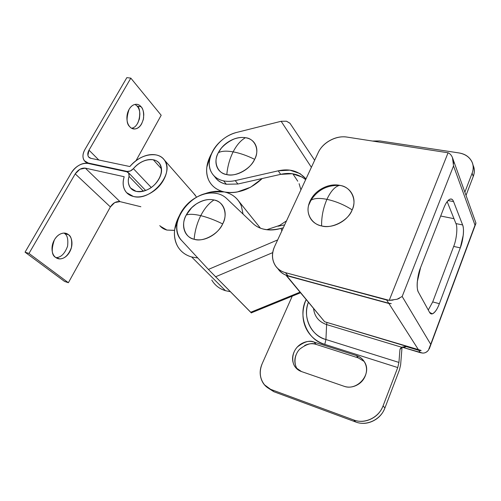 <?xml version="1.0" encoding="UTF-8"?>
<svg xmlns="http://www.w3.org/2000/svg" width="501" height="501" viewBox="0 0 501 501"><rect width="100%" height="100%" fill="white"/><g stroke="black" fill="none" stroke-linecap="round" stroke-linejoin="round"><path stroke-width="0.75" d="M453.643 163.351L452.754 158.366C451.733 155.504 450.167 153.638 448.069 152.78L346.942 137.08L448.069 152.78L389.214 300.356L285.457 272.669C279.733 271.097 275.844 267.728 273.784 262.568C271.742 257.414 272.049 251.99 274.698 246.298L318.191 152.661C320.602 147.482 324.592 143.38 330.153 140.355C335.726 137.33 341.319 136.241 346.942 137.08C336.127 135.239 322.65 142.597 318.191 152.661L274.698 246.298C271.529 253.562 271.836 260.113 275.619 265.956C277.98 269.256 281.255 271.492 285.457 272.669L288.094 275.857L388.726 303.23L386.659 299.993L285.457 272.669L288.094 275.857L388.726 303.23L391.268 303.587L388.895 303.493L286.246 275.563L324.635 321.755L418.592 349.961L388.895 303.493L391.268 303.587M400.099 348.94L401.589 347.224L405.823 346.448L418.849 350.362L420.326 352.679L422.612 353.067C424.635 353.23 426.551 352.303 428.361 350.293C426.777 352.266 424.861 353.192 422.612 353.067L402.046 347.162L420.326 352.679L418.849 350.362L405.823 346.448L404.927 347.112L402.046 347.162L399.955 349.516L398.934 362.436L397.738 367.559L383.071 405.873L384.912 407.989L399.447 369.895L400.631 364.803L402.046 347.162L400.631 364.803L399.447 369.895L384.912 407.989C382.626 413.945 378.618 418.304 372.882 421.065C367.139 423.79 361.421 424.096 355.735 421.999L353.706 419.988L271.429 389.634C266.438 387.768 263.063 384.28 261.297 379.176C259.549 374.084 259.862 368.88 262.236 363.557L292.246 296.16L262.236 363.557C258.986 371.573 259.75 378.668 264.528 384.843L273.847 391.707L355.735 421.999L273.847 391.707L267.496 387.611M399.955 349.516L402.046 347.162C404.626 347.325 405.885 347.087 405.823 346.448L401.589 347.224L399.955 349.516L398.934 362.436L325.926 339.521L398.934 362.436L397.738 367.559L324.798 344.369L325.926 339.521C311.265 336.09 302.184 316.551 308.422 302.247C302.654 317.515 310.307 334.881 325.926 339.521L326.621 324.585L401.589 347.224L326.621 324.585L325.926 339.521L324.798 344.369C307.025 340.235 297.488 315.686 306.136 299.648L306.136 299.648C304.188 304.088 303.136 308.635 302.973 313.288C302.811 317.947 303.581 322.381 305.278 326.583C306.981 330.785 309.518 334.436 312.881 337.53C316.256 340.624 320.227 342.903 324.798 344.369L397.738 367.559L383.071 405.873C380.773 411.86 376.733 416.25 370.959 419.03C365.179 421.773 359.43 422.092 353.706 419.988L271.429 389.634L273.847 391.707L267.766 387.799M372.838 141.031L379.833 140.938L458.772 152.905C464.208 153.726 468.253 156.099 470.902 160.026C473.545 163.977 473.959 168.355 472.142 173.152L464.865 192.165L472.142 173.152L473.245 176.471L472.142 173.152C473.564 169.3 473.539 165.637 472.074 162.167C469.65 157.101 465.216 154.014 458.772 152.905L379.833 140.938L372.982 141.057M364.095 361.421L358.278 357.902L356.355 355.553C359.236 356.424 361.709 358.221 363.776 360.952C373.276 373.057 357.564 391.494 343.962 386.24L301.508 371.567L343.962 386.24C348.101 387.668 352.266 387.367 356.462 385.338C360.645 383.284 363.594 380.109 365.304 375.806C366.995 371.51 366.951 367.383 365.185 363.425C363.413 359.486 360.469 356.862 356.355 355.553L314.064 342.07C310.219 340.855 306.349 341.225 302.454 343.185C298.565 345.139 295.747 348.126 294.006 352.134C292.271 356.148 292.114 360.05 293.548 363.845C295.001 367.646 297.65 370.22 301.508 371.567L295.671 367.521C291.676 363.407 291.319 353.111 297.5 346.867C304.32 341.638 309.837 340.041 314.064 342.07L316.194 344.425C312.367 343.21 308.516 343.573 304.646 345.515L304.627 345.521M466.024 195.396L473.245 176.471L466.024 195.396M473.151 165.424C474.716 168.818 474.748 172.501 473.245 176.471C474.654 172.632 474.629 168.987 473.169 165.524M358.278 357.902L316.194 344.425L314.064 342.07L356.355 355.553L358.278 357.902L316.194 344.425C312.017 342.415 306.549 343.974 299.798 349.091C293.655 355.209 293.893 365.442 297.832 369.606M296.254 354.414C294.525 358.403 294.381 362.292 295.815 366.068M355.735 421.999C366.626 426.345 380.766 419.619 384.912 407.989L383.071 405.873C378.894 417.571 364.659 424.347 353.706 419.988L355.735 421.999M326.621 324.585C318.805 321.836 314.44 316.444 313.532 308.391C314.44 316.444 318.805 321.836 326.621 324.585L326.934 322.444L326.621 324.585M278.13 268.981C280.36 272.35 283.679 274.642 288.094 275.857C283.917 274.68 280.648 272.444 278.299 269.156M399.347 298.389L397.061 299.241L402.165 296.486L453.537 165.912L475.004 225.137L430.716 344.312L402.165 296.486L453.537 165.912L475.004 225.137L429.269 348.915M429.582 312.386C430.685 314.346 432.188 314.459 434.098 312.737C436.002 311.008 437.761 307.99 439.377 303.681L460.287 247.87L463.262 235.075C463.719 230.623 463.5 227.247 462.617 224.93L453.574 201.596C452.591 199.06 451.157 198.383 449.265 199.573C447.362 200.788 445.558 203.569 443.848 207.915L420.627 267.446L417.295 281.744C416.895 286.622 417.295 290.148 418.504 292.334L429.582 312.386L418.504 292.334C416.055 289.158 417.201 275.412 420.627 267.446L443.848 207.915C445.677 203.212 447.737 200.306 450.03 199.191C451.651 198.765 452.829 199.567 453.574 201.596L462.617 224.93C464.44 228.487 463.162 240.868 460.287 247.87L439.377 303.681C437.273 309.274 434.918 312.649 432.3 313.814L429.582 312.386M420.89 350.356L421.116 350.706L418.849 350.362L421.116 350.706L420.89 350.356L324.635 321.755L286.359 275.312L388.895 303.493L418.592 349.961L420.89 350.356M453.687 246.423L460.287 247.87L453.687 246.423L432.701 301.928L453.687 246.423C456.574 239.465 457.814 227.135 455.941 223.584L447.168 201.64L455.941 223.59M428.274 310.013L432.695 301.94M453.975 218.674L440.686 216.025L453.975 218.674M475.643 224.335L475.818 222.619L475.95 223.264L475.004 225.137M448.069 152.78L389.214 300.356L393.06 300.099M432.701 301.928L439.377 303.681L432.701 301.928M455.941 223.584L462.617 224.93L455.941 223.584M448.076 200.569L453.574 201.596L448.076 200.569M428.361 350.293L430.716 344.312L402.165 296.486M397.061 299.241L389.214 300.356L386.659 299.993L388.726 303.23M452.466 157.64L453.537 165.912M310.05 201.126C307.533 206.619 307.37 211.791 309.568 216.645C311.785 221.505 315.799 224.605 321.611 225.945C327.454 227.26 333.384 226.346 339.402 223.214C345.414 220.052 349.667 215.605 352.165 209.881C344.225 204.79 335.814 201.277 326.928 199.342C323.214 207.959 321.442 216.827 321.611 225.945C331.681 229.207 348.621 220.359 352.165 209.881C357.232 200.187 351.126 187.236 340.799 185.552L339.734 185.32C333.954 184.236 328.186 185.226 322.444 188.295C316.701 191.363 312.568 195.64 310.05 201.126L310.958 200.281C314.071 198.202 319.394 197.889 326.928 199.342C330.666 191.363 334.8 186.716 339.327 185.408C334.8 186.716 330.666 191.363 326.928 199.342C319.394 197.889 314.071 198.202 310.958 200.281L310.05 201.126L308.597 205.385C305.967 214.61 312.649 224.486 321.611 225.945C321.442 216.827 323.214 207.959 326.928 199.342C335.814 201.277 344.225 204.79 352.165 209.881C354.627 204.157 354.627 198.903 352.153 194.112C349.673 189.353 345.533 186.422 339.734 185.32M186.222 215.073C180.56 224.398 184.669 237.662 194.144 239.259C194.876 230.886 197.081 223.02 200.757 215.649C194.044 214.084 189.203 213.889 186.222 215.073C189.203 213.889 194.044 214.084 200.757 215.649C207.583 217.328 214.891 220.083 222.676 223.922C228.356 214.14 223.396 201.139 213.99 199.974C208.923 203.174 204.514 208.403 200.757 215.649C197.081 223.02 194.876 230.886 194.144 239.259C202.748 242.503 218.555 234.061 222.676 223.922C214.891 220.083 207.583 217.328 200.757 215.649C204.514 208.403 208.923 203.174 213.99 199.974C208.541 198.722 202.548 200.112 196.023 204.151L191.664 207.727L186.222 215.073C183.479 220.39 182.852 225.412 184.349 230.141C185.865 234.881 189.127 237.919 194.144 239.259C199.191 240.58 204.527 239.747 210.138 236.76C215.749 233.735 219.926 229.458 222.676 223.922C225.387 218.392 225.882 213.294 224.147 208.616C222.4 203.976 219.018 201.095 213.99 199.974C208.973 198.866 203.775 199.774 198.396 202.711C193.023 205.642 188.965 209.762 186.222 215.073M211.773 280.034C214.816 285.238 219.382 288.789 225.469 290.693L191.645 256.975C185.276 255.109 180.56 251.483 177.504 246.097C172.876 236.873 173.503 226.702 179.396 215.58L174.686 229.42C174.123 233.716 174.417 237.762 175.569 241.551C176.734 245.34 178.7 248.571 181.468 251.264C184.249 253.944 187.643 255.848 191.645 256.975L225.469 290.693C221.642 289.54 218.38 287.655 215.674 285.044L213.971 283.209M202.504 194.651C210.063 191.432 217.328 190.524 224.291 191.933C231.957 193.668 237.449 197.92 240.781 204.69M230.209 291.663L225.469 290.693M202.598 194.601L211.666 191.845L224.291 191.933C228.293 192.791 231.775 194.432 234.744 196.868C237.706 199.304 239.916 202.373 241.363 206.068L243.066 214.096M197.807 257.977L191.645 256.975M55.93 257.639C60.89 257.558 64.773 253.756 67.579 246.229C68.33 239.346 67.347 235.126 64.623 233.579L68.518 234.706C71.274 236.278 72.238 240.568 71.411 247.575C68.474 255.166 64.541 258.929 59.613 258.867L55.636 257.426C51.597 255.228 51.177 249.373 54.396 239.847C56.212 236.685 58.511 234.606 61.272 233.61C64.034 232.633 66.451 232.996 68.518 234.706L64.153 233.103C60.32 233.241 57.07 235.489 54.396 239.847C52.58 243.029 51.797 246.342 52.041 249.792C52.298 253.23 53.494 255.779 55.636 257.426C57.778 259.061 60.214 259.343 62.944 258.265C65.662 257.195 67.898 255.103 69.639 252.003C71.374 248.903 72.138 245.672 71.931 242.315C71.718 238.952 70.578 236.416 68.518 234.706L64.61 233.566M137.744 123.19L139.428 118.887L139.879 114.147C139.773 110.827 138.865 108.16 137.168 106.137L141.082 106.738C143.042 108.498 143.875 112.293 143.568 118.13C142.021 124.674 139.146 128.287 134.951 128.964C132.571 128.914 130.836 128.162 129.759 126.709C126.421 123.86 126.202 118.067 129.114 109.324C130.711 106.55 132.684 104.916 135.026 104.421C137.362 103.939 139.384 104.709 141.082 106.738C139.535 104.941 137.706 104.133 135.602 104.327C133.053 104.684 130.886 106.35 129.114 109.324C127.523 112.118 126.791 115.217 126.916 118.624C127.054 122.031 127.999 124.724 129.759 126.709C131.519 128.682 133.554 129.383 135.871 128.807C138.182 128.231 140.098 126.578 141.633 123.847L143.324 119.532L143.781 114.767C143.674 111.447 142.779 108.767 141.082 106.738L137.168 106.137L135.082 104.408M151.221 187.468L133.385 168.649C139.497 161.886 146.154 158.936 153.35 159.8L161.472 168.856L153.35 159.8C155.679 160.188 157.702 161.397 159.437 163.432C162.944 169.657 161.604 176.446 155.416 183.792C150.206 189.547 143.774 192.071 136.128 191.363L130.592 188.044C128.156 184.349 127.649 180.479 129.083 176.427L143.361 191.163L129.083 176.427C127.962 180.047 128.049 183.253 129.339 186.04C130.636 188.827 132.903 190.605 136.128 191.363C140.055 192.271 144.282 191.476 148.81 188.983C153.337 186.46 156.794 182.99 159.186 178.563C161.547 174.135 162.149 170.096 160.99 166.432C159.819 162.794 157.27 160.583 153.35 159.8C150.118 159.161 146.655 159.662 142.954 161.309C139.253 162.957 136.065 165.399 133.385 168.649C131.444 170.803 129.358 171.724 127.135 171.417L88.27 163.038L84.456 160.783C82.314 157.765 82.502 153.951 85.026 149.342L126.853 77.624L130.83 78.137L88.996 150.15L98.803 160.001L88.996 150.15L87.9 155.416C88.282 157.02 89.31 157.997 90.975 158.354L129.847 166.539C137.838 157.64 146.561 153.763 156.024 154.909C159.744 155.661 162.593 157.471 164.572 160.351C175.006 173.465 150.788 201.753 133.36 196.442L126.659 192.672C123.096 188.564 122.269 183.253 124.185 176.728L85.327 168.136L119.952 201.615C116.194 201.189 113.007 202.955 110.383 206.926L75.219 173.866L28.983 253.45L25.05 252.185L71.255 172.958C75.97 165.994 81.569 162.819 88.044 163.426L126.91 171.824L128.657 172.87L129.083 176.427L129.001 173.427L126.91 171.824L88.044 163.426C85.264 162.838 82.245 163.464 78.983 165.317C75.72 167.177 73.146 169.72 71.255 172.958L25.05 252.185L64.541 281.424L25.05 252.185L28.983 253.45L68.38 282.721L28.983 253.45L75.219 173.866C78.068 169.701 81.438 167.791 85.327 168.136L119.952 201.615L140.856 206.744L119.952 201.615L114.729 202.573L110.383 206.926L75.219 173.866L79.872 169.263L85.327 168.136L124.185 176.728C122.701 181.481 122.789 185.696 124.461 189.372C126.146 193.06 129.114 195.415 133.36 196.442C138.526 197.663 144.106 196.63 150.1 193.336C156.093 190.011 160.658 185.414 163.802 179.558C166.908 173.709 167.685 168.38 166.125 163.57C164.547 158.792 161.184 155.905 156.024 154.909C151.772 154.089 147.225 154.759 142.378 156.919C137.537 159.08 133.36 162.286 129.847 166.539L90.975 158.354L88.702 157.045C87.393 155.085 87.493 152.78 88.996 150.15L130.83 78.137L161.184 115.261L130.83 78.137L126.853 77.624L85.026 149.342C83.179 152.511 82.565 155.429 83.179 158.109C83.799 160.783 85.496 162.43 88.27 163.038L88.846 163.602L88.27 163.038L127.135 171.417L127.88 172.187L127.135 171.417L130.366 170.966L133.385 168.649L151.221 187.468M160.408 226.283L166.927 230.065L174.58 230.341M64.541 281.424L68.38 282.721L110.383 206.926L68.38 282.721L64.541 281.424M136.053 160.614L161.184 115.261L136.053 160.614M131.575 128.212C140.668 127.06 141.532 107.583 137.168 106.137L137.161 106.131M193.818 193.574L196.605 197.206M174.573 230.404L166.927 230.065C163.896 229.27 161.516 227.78 159.788 225.6M218.33 152.717C212.969 161.516 217.384 173.528 226.803 174.599C227.573 166.357 229.69 158.779 233.14 151.859C226.446 150.707 221.511 150.995 218.33 152.717C221.511 150.995 226.446 150.707 233.14 151.859C239.935 153.118 247.099 155.617 254.633 159.349C260.006 150.137 254.771 138.395 245.434 137.706C240.762 140.343 236.66 145.065 233.14 151.859C229.69 158.779 227.573 166.357 226.803 174.599C235.401 177.216 250.807 168.818 254.633 159.349C247.099 155.617 239.935 153.118 233.14 151.859C236.66 145.065 240.762 140.343 245.434 137.706C242.121 137.111 238.351 137.543 234.13 138.99C228.97 140.988 224.711 144.031 221.354 148.121L218.33 152.717C215.749 157.715 215.261 162.355 216.864 166.633C218.486 170.922 221.799 173.571 226.803 174.599C231.831 175.6 237.086 174.617 242.559 171.636C248.033 168.637 252.053 164.541 254.633 159.349C257.176 154.164 257.533 149.461 255.704 145.24C253.863 141.044 250.437 138.533 245.434 137.706C240.436 136.892 235.313 137.944 230.065 140.856C224.817 143.774 220.903 147.726 218.33 152.717M211.528 153.632L210.533 155.442L206.794 167.309C206.343 171.286 206.738 174.987 207.984 178.425C209.23 181.857 211.265 184.75 214.077 187.105C216.895 189.453 220.302 191.063 224.291 191.933C228.293 192.791 232.577 192.822 237.142 192.015L250.6 187.224L262.205 178.525C250.268 189.641 237.631 194.112 224.291 191.933C216.87 190.192 211.679 186.272 208.704 180.16C205.228 172.012 206.168 163.176 211.522 153.638M299.097 183.66L300.919 189.848M286.509 220.878L279.608 225.412L266.732 229.715M217.221 193.568C220.822 194.363 223.884 195.935 226.408 198.29C223.884 195.935 220.822 194.363 217.221 193.568C211.554 192.353 205.617 193.11 199.411 195.841C193.217 198.571 188.019 202.692 183.823 208.203C179.627 213.714 177.316 219.494 176.891 225.544C176.471 231.6 178.093 236.635 181.769 240.643L208.397 269.425L277.667 239.916L208.397 269.425L181.769 240.643C164.885 224.085 193.323 187.017 217.221 193.568M283.284 227.817L281.074 228.362C268.88 231.337 259.505 229.708 252.955 223.484L226.408 198.29L252.955 223.484C256.249 226.609 260.382 228.619 265.367 229.508C270.365 230.391 275.6 230.009 281.074 228.362L281.819 230.967L281.105 228.356M251.295 312.793L208.397 269.425L250.7 312.28L300.036 292.158L250.7 312.28L251.402 312.962M272.694 252.629L215.461 276.834L272.694 252.629M214.628 176.477C217.184 180.498 221.085 183.09 226.333 184.255L223.628 180.88C218.048 179.646 214.002 176.828 211.491 172.425C203.475 159.205 218.279 136.472 237.079 132.327L281.13 121.286L286.478 121.204L290.01 123.321M284.649 224.88L278.024 226.214L284.649 224.88M289.922 123.19L314.659 160.27L289.922 123.19L286.478 121.204L281.13 121.286L237.079 132.327C230.861 133.892 225.262 136.973 220.29 141.558C215.317 146.142 211.992 151.302 210.32 157.032C208.648 162.775 209.03 167.885 211.46 172.363C213.914 176.853 217.973 179.69 223.628 180.88L226.333 184.255L237.887 184.011L280.673 174.361L278.243 170.822C289.54 168.292 298.784 170.998 305.986 178.932L300.024 173.584L289.879 170.158L278.243 170.822L235.238 180.61L237.887 184.011L235.238 180.61C231.111 181.525 227.241 181.612 223.628 180.88C227.241 181.612 231.111 181.525 235.238 180.61L278.243 170.822L280.673 174.361L292.246 173.722L302.347 177.16M286.365 221.191L286.027 221.254L286.365 221.191M305.66 179.634C298.414 173.922 290.079 172.169 280.673 174.361L237.887 184.011L226.333 184.255C221.367 183.203 217.641 180.88 215.148 177.279M311.384 167.315L281.13 121.286L311.384 167.315M430.547 345.471L475.43 224.667M278.412 269.319L277.754 268.53M430.215 313.25L432.3 313.814M297.7 369.506L295.671 367.521M452.873 158.767L475.7 222.35M308.597 205.385L310.958 200.281C317.578 190.004 327.034 185.051 339.327 185.408L340.799 185.552M196.023 204.151L191.664 207.727M260.414 228.143L238.758 201.183M195.421 195.39L164.491 160.145M89.322 157.658L88.702 157.045M85.59 161.911L86.967 163.257M130.592 188.044L131.97 189.441M128.676 172.883L145.609 190.461M134.951 128.964L132.051 128.456M59.613 258.867L56.093 257.752M234.13 138.99C229.207 141.132 224.949 144.175 221.354 148.121M297.757 181.212L292.847 173.809M251.327 312.837L300.55 292.772M215.236 177.385L213.965 175.813"/></g></svg>
